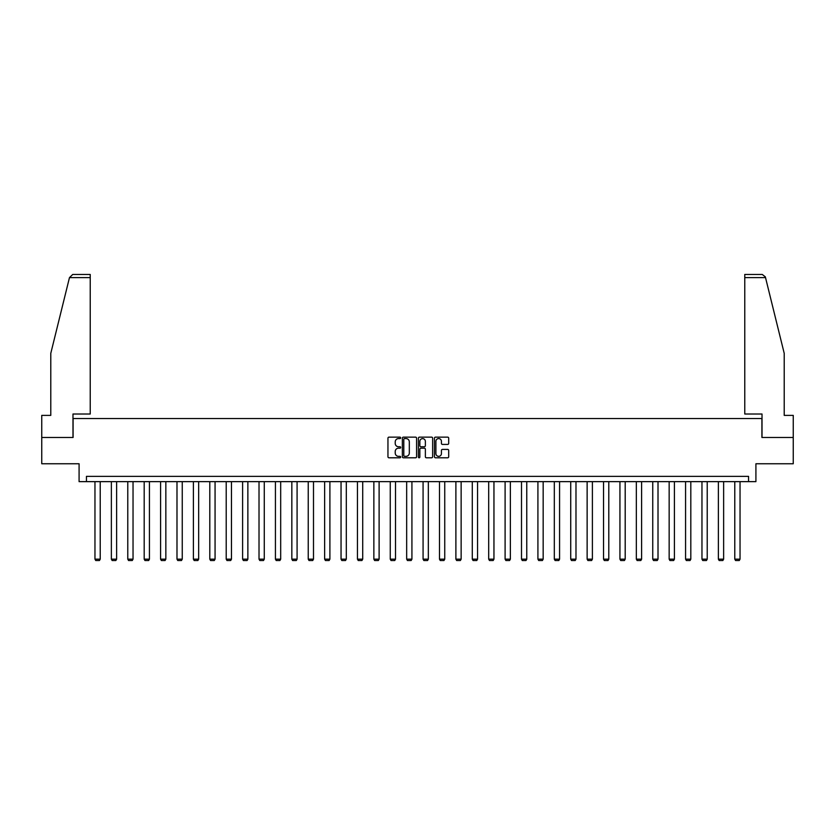 <?xml version="1.0" encoding="UTF-8"?>
<svg xmlns="http://www.w3.org/2000/svg" width="835" height="835" viewBox="0 0 835 835"><rect width="100%" height="100%" fill="white"/><g stroke="black" fill="none" stroke-linecap="round" stroke-linejoin="round"><path stroke-width="1.25" d="M400.675 437.864A0.72 0.72 0 0 0 399.955 437.143L388.985 437.143A1.033 1.033 0 0 0 387.951 438.166L387.951 456.755A1.033 1.033 0 0 0 388.985 457.789L399.955 457.789A0.72 0.72 0 0 0 400.675 457.058A0.72 0.72 0 0 0 399.955 456.338L398.535 456.338A3.298 3.298 0 0 1 395.226 453.04L395.226 451.484A3.298 3.298 0 0 1 398.535 448.186L399.955 448.186A0.72 0.72 0 0 0 400.675 447.466A0.72 0.72 0 0 0 399.955 446.735L398.535 446.735A3.298 3.298 0 0 1 395.226 443.437L395.226 441.882A3.298 3.298 0 0 1 398.535 438.584L399.955 438.584A0.72 0.72 0 0 0 400.675 437.864M447.664 444.418A1.033 1.033 0 0 0 448.698 443.385L448.698 438.166A1.033 1.033 0 0 0 447.664 437.143L435.484 437.143A1.033 1.033 0 0 0 434.45 438.166L434.45 456.755A1.033 1.033 0 0 0 435.484 457.789L447.664 457.789A1.033 1.033 0 0 0 448.698 456.755L448.698 450.451A1.033 1.033 0 0 0 447.664 449.418L442.456 449.418A1.033 1.033 0 0 0 441.423 450.451L441.423 453.582A2.766 2.766 0 0 1 438.657 456.338A2.766 2.766 0 0 1 435.901 453.582L435.901 441.35A2.766 2.766 0 0 1 438.657 438.584A2.766 2.766 0 0 1 441.423 441.35L441.423 443.385A1.033 1.033 0 0 0 442.456 444.418L447.664 444.418M748.557 481.638L755.915 481.638L755.915 463.759L793.25 463.759L793.25 437.467L761.906 437.467L761.906 418.544L73.094 418.544L73.094 437.467L41.75 437.467L41.75 463.759L79.085 463.759L79.085 481.638L748.557 481.638L748.557 476.378L86.443 476.378L86.443 481.638M416.592 438.166A1.033 1.033 0 0 0 415.569 437.143L403.389 437.143A1.033 1.033 0 0 0 402.355 438.166L402.355 456.755A1.033 1.033 0 0 0 403.389 457.789L415.569 457.789A1.033 1.033 0 0 0 416.592 456.755L416.592 438.166M419.431 437.143L431.611 437.143A1.033 1.033 0 0 1 432.645 438.166L432.645 456.755A1.033 1.033 0 0 1 431.611 457.789L426.403 457.789A1.033 1.033 0 0 1 425.37 456.755L425.37 449.22A1.033 1.033 0 0 0 424.337 448.186L420.882 448.186A1.033 1.033 0 0 0 419.848 449.22L419.848 457.058A0.72 0.72 0 0 1 419.128 457.789A0.72 0.72 0 0 1 418.408 457.058L418.408 438.166A1.033 1.033 0 0 1 419.431 437.143M404.516 438.584A0.72 0.72 0 0 0 403.796 439.304L403.796 455.618A0.72 0.72 0 0 0 404.516 456.338L406.019 456.338A3.298 3.298 0 0 0 409.317 453.04L409.317 441.882A3.298 3.298 0 0 0 406.019 438.584L404.516 438.584M425.37 441.402A2.766 2.766 0 0 0 422.614 438.636A2.766 2.766 0 0 0 419.848 441.402L419.848 445.702A1.033 1.033 0 0 0 420.882 446.735L424.337 446.735A1.033 1.033 0 0 0 425.37 445.702L425.37 441.402M100.221 481.638L100.221 559.168L94.96 559.168L94.96 481.638M100.221 559.168L99.428 560.535L95.754 560.535L94.96 559.168M69.472 277.617L72.718 274.464L90.232 274.464L90.232 277.617L69.472 277.617L50.789 353.341L50.789 415.381L41.75 415.381L41.75 437.467M72.979 437.467L72.979 414.014L90.232 414.014L90.232 277.617M793.25 437.467L793.25 415.381L784.211 415.381L784.211 353.341L765.34 276.865L762.282 274.464L744.768 274.464L757.387 274.464L744.768 274.464L744.768 414.014L762.021 414.014L762.021 437.467M116.629 481.638L116.629 559.168L111.368 559.168L111.368 481.638M116.629 559.168L115.835 560.535L112.161 560.535L111.368 559.168M133.036 481.638L133.036 559.168L127.776 559.168L127.776 481.638M133.036 559.168L132.243 560.535L128.559 560.535L127.776 559.168M149.434 481.638L149.434 559.168L144.184 559.168L144.184 481.638M149.434 559.168L148.651 560.535L144.966 560.535L144.184 559.168M165.841 481.638L165.841 559.168L160.581 559.168L160.581 481.638M165.841 559.168L165.059 560.535L161.374 560.535L160.581 559.168M182.249 481.638L182.249 559.168L176.989 559.168L176.989 481.638M182.249 559.168L181.456 560.535L177.782 560.535L176.989 559.168M198.657 481.638L198.657 559.168L193.396 559.168L193.396 481.638M198.657 559.168L197.864 560.535L194.19 560.535L193.396 559.168M215.065 481.638L215.065 559.168L209.804 559.168L209.804 481.638M215.065 559.168L214.271 560.535L210.587 560.535L209.804 559.168M231.462 481.638L231.462 559.168L226.212 559.168L226.212 481.638M231.462 559.168L230.679 560.535L226.995 560.535L226.212 559.168M247.87 481.638L247.87 559.168L242.609 559.168L242.609 481.638M247.87 559.168L247.087 560.535L243.402 560.535L242.609 559.168M264.277 481.638L264.277 559.168L259.017 559.168L259.017 481.638M264.277 559.168L263.484 560.535L259.81 560.535L259.017 559.168M280.685 481.638L280.685 559.168L275.425 559.168L275.425 481.638M280.685 559.168L279.892 560.535L276.208 560.535L275.425 559.168M297.083 481.638L297.083 559.168L291.833 559.168L291.833 481.638M297.083 559.168L296.3 560.535L292.615 560.535L291.833 559.168M313.49 481.638L313.49 559.168L308.23 559.168L308.23 481.638M313.49 559.168L312.708 560.535L309.023 560.535L308.23 559.168M329.898 481.638L329.898 559.168L324.638 559.168L324.638 481.638M329.898 559.168L329.105 560.535L325.431 560.535L324.638 559.168M346.306 481.638L346.306 559.168L341.045 559.168L341.045 481.638M346.306 559.168L345.513 560.535L341.839 560.535L341.045 559.168M362.714 481.638L362.714 559.168L357.453 559.168L357.453 481.638M362.714 559.168L361.92 560.535L358.236 560.535L357.453 559.168M379.111 481.638L379.111 559.168L373.861 559.168L373.861 481.638M379.111 559.168L378.328 560.535L374.644 560.535L373.861 559.168M395.519 481.638L395.519 559.168L390.258 559.168L390.258 481.638M395.519 559.168L394.736 560.535L391.051 560.535L390.258 559.168M411.926 481.638L411.926 559.168L406.666 559.168L406.666 481.638M411.926 559.168L411.133 560.535L407.459 560.535L406.666 559.168M428.334 481.638L428.334 559.168L423.074 559.168L423.074 481.638M428.334 559.168L427.541 560.535L423.867 560.535L423.074 559.168M444.742 481.638L444.742 559.168L439.481 559.168L439.481 481.638M444.742 559.168L443.949 560.535L440.264 560.535L439.481 559.168M461.139 481.638L461.139 559.168L455.889 559.168L455.889 481.638M461.139 559.168L460.356 560.535L456.672 560.535L455.889 559.168M477.547 481.638L477.547 559.168L472.286 559.168L472.286 481.638M477.547 559.168L476.764 560.535L473.08 560.535L472.286 559.168M493.955 481.638L493.955 559.168L488.694 559.168L488.694 481.638M493.955 559.168L493.161 560.535L489.487 560.535L488.694 559.168M510.362 481.638L510.362 559.168L505.102 559.168L505.102 481.638M510.362 559.168L509.569 560.535L505.895 560.535L505.102 559.168M526.77 481.638L526.77 559.168L521.51 559.168L521.51 481.638M526.77 559.168L525.977 560.535L522.292 560.535L521.51 559.168M543.167 481.638L543.167 559.168L537.917 559.168L537.917 481.638M543.167 559.168L542.385 560.535L538.7 560.535L537.917 559.168M559.575 481.638L559.575 559.168L554.315 559.168L554.315 481.638M559.575 559.168L558.792 560.535L555.108 560.535L554.315 559.168M575.983 481.638L575.983 559.168L570.722 559.168L570.722 481.638M575.983 559.168L575.19 560.535L571.516 560.535L570.722 559.168M592.391 481.638L592.391 559.168L587.13 559.168L587.13 481.638M592.391 559.168L591.597 560.535L587.913 560.535L587.13 559.168M608.788 481.638L608.788 559.168L603.538 559.168L603.538 481.638M608.788 559.168L608.005 560.535L604.321 560.535L603.538 559.168M625.196 481.638L625.196 559.168L619.935 559.168L619.935 481.638M625.196 559.168L624.413 560.535L620.729 560.535L619.935 559.168M641.604 481.638L641.604 559.168L636.343 559.168L636.343 481.638M641.604 559.168L640.81 560.535L637.136 560.535L636.343 559.168M658.011 481.638L658.011 559.168L652.751 559.168L652.751 481.638M658.011 559.168L657.218 560.535L653.544 560.535L652.751 559.168M674.419 481.638L674.419 559.168L669.159 559.168L669.159 481.638M674.419 559.168L673.626 560.535L669.941 560.535L669.159 559.168M690.816 481.638L690.816 559.168L685.566 559.168L685.566 481.638M690.816 559.168L690.034 560.535L686.349 560.535L685.566 559.168M707.224 481.638L707.224 559.168L701.964 559.168L701.964 481.638M707.224 559.168L706.441 560.535L702.757 560.535L701.964 559.168M723.632 481.638L723.632 559.168L718.371 559.168L718.371 481.638M723.632 559.168L722.839 560.535L719.165 560.535L718.371 559.168M740.04 481.638L740.04 559.168L734.779 559.168L734.779 481.638M740.04 559.168L739.246 560.535L735.572 560.535L734.779 559.168M765.528 277.617L744.768 277.617"/></g></svg>
